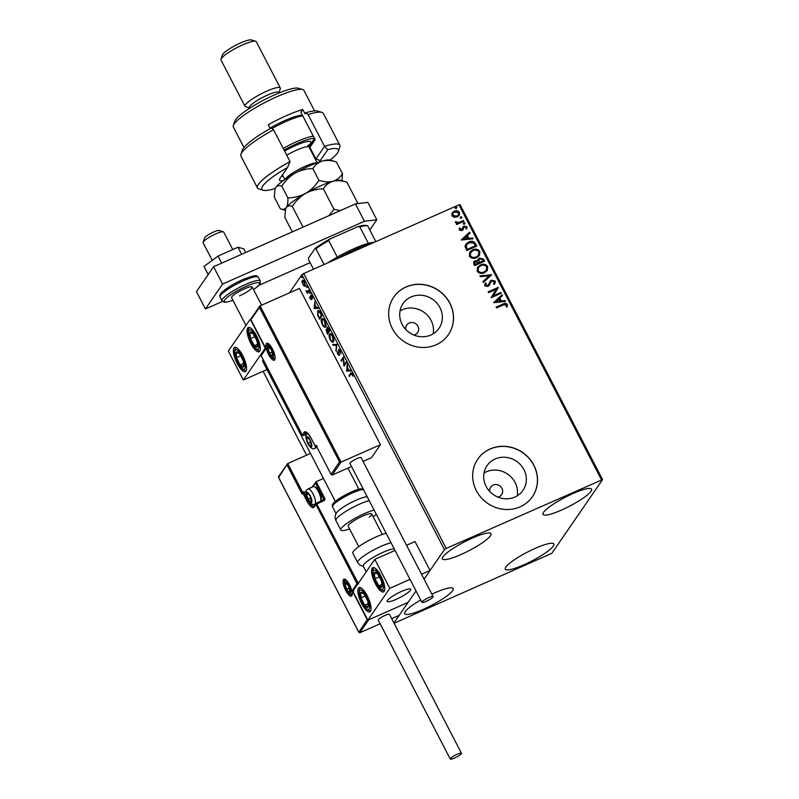 <?xml version="1.0" encoding="UTF-8"?>
<svg xmlns="http://www.w3.org/2000/svg" width="799" height="799" viewBox="0 0 799 799"><rect width="100%" height="100%" fill="white"/><g stroke="black" fill="none" stroke-linecap="round" stroke-linejoin="round"><path stroke-width="1.2" d="M497.807 497.078A6.632 6.172 34.5 0 0 500.963 486.921A6.632 6.172 34.5 0 0 489.797 491.565M413.812 335.031A6.632 6.172 34.5 0 0 416.968 324.873A6.632 6.172 34.5 0 0 405.792 329.518M411.375 333.852L407.61 331.235M514.886 497.058A21.813 20.305 34.5 0 0 522.985 490.376A21.813 20.305 34.5 0 0 520.758 465.028A21.813 20.305 34.5 0 0 495.15 458.976A21.813 20.305 34.5 0 0 487.05 465.647A21.813 20.305 34.5 0 0 489.278 490.995A21.813 20.305 34.5 0 0 514.886 497.058M517.183 495.849A21.813 20.305 34.5 0 0 508.793 474.946A21.813 20.305 34.5 0 0 486.311 471.819A21.813 20.305 34.5 0 0 484.014 473.028M430.891 335.011A21.813 20.305 34.5 0 0 438.991 328.329A21.813 20.305 34.5 0 0 436.763 302.981A21.813 20.305 34.5 0 0 411.155 296.928A21.813 20.305 34.5 0 0 403.056 303.6A21.813 20.305 34.5 0 0 405.283 328.948A21.813 20.305 34.5 0 0 430.891 335.011M433.188 333.802A21.813 20.305 34.5 0 0 424.798 312.898A21.813 20.305 34.5 0 0 402.306 309.772A21.813 20.305 34.5 0 0 400.009 310.981M436.094 344.798A33.139 30.861 34.5 0 0 448.389 334.651A33.139 30.861 34.5 0 0 445.013 296.129A33.139 30.861 34.5 0 0 406.092 286.931A33.139 30.861 34.5 0 0 393.787 297.078A33.139 30.861 34.5 0 0 397.163 335.6A33.139 30.861 34.5 0 0 436.094 344.798M448.359 334.701A33.139 30.861 34.5 0 0 444.923 296.209A33.139 30.861 34.5 0 0 406.022 287.031A33.139 30.861 34.5 0 0 393.757 297.128M520.089 506.856A33.139 30.861 34.5 0 0 532.394 496.698A33.139 30.861 34.5 0 0 529.018 458.177A33.139 30.861 34.5 0 0 490.087 448.978A33.139 30.861 34.5 0 0 477.782 459.125A33.139 30.861 34.5 0 0 481.168 497.647A33.139 30.861 34.5 0 0 520.089 506.856M532.354 496.748A33.139 30.861 34.5 0 0 528.928 458.256A33.139 30.861 34.5 0 0 490.017 449.078A33.139 30.861 34.5 0 0 477.752 459.175M472.329 538.097A27.346 4.954 -27.4 0 1 490.946 533.732A27.346 4.954 -27.4 0 1 461.013 554.526A27.346 4.954 -27.4 0 1 442.396 558.891A27.346 4.954 -27.4 0 1 472.329 538.097M535.24 548.354A27.346 4.954 -27.4 0 1 553.867 543.989A27.346 4.954 -27.4 0 1 523.934 564.793A27.346 4.954 -27.4 0 1 505.318 569.158A27.346 4.954 -27.4 0 1 535.24 548.354M431.869 594.146A27.346 4.954 -27.4 0 1 434.626 592.888A27.346 4.954 -27.4 0 1 453.243 588.523A27.346 4.954 -27.4 0 1 423.31 609.327A27.346 4.954 -27.4 0 1 404.693 613.692A27.346 4.954 -27.4 0 1 420.703 599.979M572.953 493.562A27.346 4.954 -27.4 0 1 591.57 489.198A27.346 4.954 -27.4 0 1 561.637 510.002A27.346 4.954 -27.4 0 1 543.02 514.366A27.346 4.954 -27.4 0 1 572.953 493.562M394.067 623.25L551.829 553.317L602.556 479.6L446.212 548.434L444.434 549.572L424.089 579.145L430.042 570.486L415.041 541.552L406.551 545.308M601.457 479.74L458.966 204.834L460.054 204.694L602.556 479.6M302.541 281.847L302.771 280.179L302.202 280.439C302.691 279.69 303.48 280.209 304.579 281.977L305.158 286.152L304.149 286.292L301.972 282.097L302.491 280.179M305.158 286.152L304.149 286.292L304.719 286.042L304.149 285.573M309.133 290.856L307.375 293.403L305.987 290.636L307.475 291.685L308.724 290.077L309.133 290.856M311.041 295.28L312.629 298.297L311.081 296.209L311.37 299.665L310.142 298.846L309.613 296.978L310.961 298.896L310.831 295.3M310.332 298.486L311.48 298.666M312.159 296.619L311.081 296.209M317.752 312.419L318.162 310.871L317.583 311.121C318.212 310.002 319.28 310.731 320.769 313.298L321.987 315.655L319.59 319.141L317.622 315.076L318.002 310.741M327.3 327.081L326.821 327.29L328.739 328.689L329.787 330.716L327.39 334.202L326.032 329.578L327.041 329.787L327.031 327.101M326.461 329.388L327.33 329.647M336.858 344.349L336.139 351.081L336.249 345.128L333.153 345.308L332.714 344.459L336.858 344.349M346.017 362.007L346.416 362.786L343.93 366.112L343.18 358.611L341.393 361.208L340.993 360.429L343.39 356.943L344.229 364.604L346.017 362.007M349.742 375.949L350.551 373.403C350.821 372.454 351.42 372.664 352.349 374.032L353.068 376.349L352.109 374.401L350.931 374.212L349.333 376.539L348.933 375.76L351.071 372.853M352.459 374.242L350.931 374.212M444.434 549.572L301.942 274.666L289.418 292.863M263.071 371.275L306.576 455.2M367.86 620.184L389.792 588.304L374.791 559.37L352.858 591.24L367.86 620.184L408.099 602.366L415.999 590.9L393.927 622.97M346.576 371.215L347.225 364.344L347.435 367.35L348.913 370.197L350.222 370.127L350.661 370.966L346.506 371.086M339.195 355.295L337.697 354.297L337.088 351.75L338.786 354.526L338.496 349.493L340.254 350.681L340.903 353.727L340.034 351.101L338.896 350.272L339.026 355.455M339.755 349.902L338.896 350.272L339.016 349.323M337.947 353.947L339.345 354.277M333.453 341.792C332.793 342.851 331.705 342.182 330.187 339.795C328.938 336.898 328.679 334.981 329.398 334.022C330.057 332.973 331.146 333.662 332.674 336.069C333.892 338.926 334.152 340.843 333.453 341.792L333.033 342.162M329.597 335.24L329.817 333.652M325.642 326.731C324.983 327.78 323.895 327.121 322.377 324.734C321.138 321.837 320.868 319.91 321.588 318.961C322.247 317.912 323.345 318.591 324.863 321.008C326.082 323.865 326.342 325.772 325.642 326.731L325.233 327.091M321.787 320.179L322.007 318.591M314.137 308.624L314.786 301.762L314.996 304.769L316.464 307.615L317.772 307.535L318.212 308.384L314.067 308.494M310.242 293.573L309.563 292.274L309.702 293.213L310.242 292.973M307.146 287.59L306.466 286.292L306.606 287.241L307.146 287.001M302.092 277.852L301.423 276.554L301.563 277.503L302.092 277.263M452.024 213.143L454.251 211.226C456.329 210.287 458.077 210.676 459.515 212.404L459.225 215.331L457.208 216.938L454.212 217.338L451.904 215.78L452.224 212.834M463.959 221.293L456.609 224.549L456.209 223.77L457.288 223.291L455.37 222.472L455.32 221.772L456.289 221.792L458.496 222.601L463.56 220.514L463.959 221.293M459.275 230.002L459.545 228.035L460.414 228.214L460.154 229.553L462.112 229.393L462.981 226.836L463.989 226.077L466.966 226.776L466.796 228.824L465.887 228.674L466.107 227.266L464.429 226.836L461.972 230.631L459.275 230.002M475.595 243.745L476.813 246.092L466.756 250.546L465.078 246.442L465.737 244.304L468.683 242.037C471.53 240.629 473.837 241.198 475.595 243.745L476.623 246.182M484.623 261.163L474.566 265.608L473.817 264.179L473.757 261.822L475.105 260.744L477.742 260.744L478.142 259.076L479.48 258.007L483.575 259.136L484.623 261.163M491.695 274.796L483.315 282.496L482.876 281.647L489.228 275.805L480.319 276.714L479.879 275.865L491.695 274.796M500.843 292.454L501.253 293.233L491.185 297.687L496.069 289.298L488.559 292.624L488.159 291.845L498.216 287.39L493.363 295.76L500.843 292.454L501.053 293.313M503.2 304.978L496.509 307.945L496.099 307.166L502.901 304.159C504.559 303.031 506.057 303.131 507.385 304.449L507.215 306.876L506.236 306.826L506.356 304.908L503.2 304.978M458.966 204.834L303.72 273.528L446.212 548.434M493.742 302.621L502.062 294.791L502.501 295.64L499.814 298.107L501.283 300.953L505.048 300.564L505.487 301.413L493.742 302.621M493.802 283.505L494.281 281.618L491.834 280.958L487.959 286.501L484.673 285.732L485.363 283.016L486.301 283.355L485.712 285.283L487.52 285.742L491.445 280.169L495.28 281.098L494.941 283.525L494.261 284.354L493.422 283.945L493.872 283.405M490.986 281.647L489.148 285.623M485.103 283.385L486.152 283.555L485.712 285.283M484.484 272.719C481.647 274.037 479.2 273.548 477.153 271.231L477.572 267.166L480.399 264.948C483.245 263.62 485.682 264.139 487.7 266.486L487.27 270.511L484.484 272.719M476.673 257.648C473.837 258.976 471.39 258.486 469.353 256.169L469.762 252.104L472.589 249.887C475.435 248.559 477.872 249.078 479.899 251.425L479.46 255.45L476.673 257.648M461.303 240.03L469.612 232.199L470.052 233.048L467.375 235.515L468.843 238.362L472.608 237.972L473.048 238.821L461.303 240.03M464.529 224.08L463.36 223.8L463.859 222.781L465.038 223.061L464.399 224.279M463.36 223.8L463.859 222.781L464.898 223.261M461.432 218.107L460.264 217.827L460.763 216.809L461.942 217.088L461.303 218.307M460.264 217.827L460.763 216.809L461.802 217.278M456.389 208.369L455.21 208.09L455.72 207.071L456.888 207.34L456.249 208.569M455.21 208.09L455.72 207.071L456.748 207.54M301.942 274.666L303.72 273.528M496.159 307.275L502.761 304.359C504.429 303.23 505.917 303.33 507.245 304.649L507.385 304.449M507.245 304.649L507.075 307.076M493.702 302.541L502.062 294.791M501.922 294.991L502.331 295.79M501.283 300.953L499.814 298.107M501.153 301.153L505.048 300.564M504.918 300.764L505.258 301.433M496.139 301.483L499.944 301.273L498.956 298.896L496.139 301.483L500.084 301.073M488.219 291.955L498.216 287.39M498.177 287.76L493.363 295.76M493.223 295.96L500.713 292.654M489.857 281.558L491.315 280.369L495.28 281.098M495.14 281.298L494.871 283.615M485.572 285.483L487.52 285.742M487.38 285.942L488.439 284.893M482.896 281.697L489.228 275.805M479.969 276.045L491.625 274.666M477.502 267.266L480.399 264.948M480.259 265.148C483.105 263.82 485.542 264.339 487.57 266.686L487.7 266.486M487.57 266.686L487.2 270.611M478.451 267.635L478.032 270.941C479.69 272.809 481.657 273.208 483.944 272.139L486.251 270.272M480.798 265.727L478.521 267.535L478.172 270.741C479.829 272.609 481.797 273.008 484.074 271.94L486.321 270.172L486.681 266.966C485.063 265.058 483.095 264.649 480.798 265.727M473.687 261.922L475.105 260.744M474.966 260.943L477.742 260.744M478.072 259.176L479.48 258.007M479.34 258.207L483.575 259.136M483.435 259.335L484.434 261.243M478.931 259.605L478.581 261.003L479.31 262.691L483.185 260.834L482.726 259.945L479.889 258.786L478.721 260.804L479.45 262.491L483.185 260.834M474.666 262.222L475.195 264.379L478.421 262.951L475.525 261.513L474.736 262.122M475.385 261.712L474.636 263.77L475.055 264.579L478.421 262.951M469.692 252.204L472.589 249.887M472.449 250.087C475.305 248.759 477.742 249.278 479.76 251.625L479.899 251.425M479.76 251.625L479.39 255.55M470.641 252.564L470.231 255.87C471.879 257.747 473.847 258.147 476.134 257.078L478.441 255.211M472.988 250.666L470.711 252.464L470.361 255.67C472.019 257.548 473.987 257.947 476.274 256.878L478.511 255.111L478.881 251.905C477.253 249.997 475.285 249.588 472.988 250.666M465.667 244.404L468.683 242.037M468.544 242.237C471.39 240.829 473.697 241.398 475.465 243.945M466.686 244.704L466.107 246.631L467.245 249.518L475.385 245.772L473.607 242.966L469.083 242.816L466.756 244.604L466.236 246.432L467.385 249.318L475.385 245.772M461.263 239.95L469.612 232.199M469.482 232.399L469.892 233.198M468.843 238.362L467.375 235.515M468.703 238.561L472.608 237.972M472.469 238.172L472.818 238.851M463.7 238.891L467.505 238.691L466.506 236.304L463.7 238.891L467.645 238.492M459.445 228.244L460.414 228.214M460.274 228.414L460.154 229.553M460.024 229.752L461.532 229.872M461.403 230.072L462.112 229.393M462.841 227.036L463.989 226.077M463.849 226.277L466.966 226.776M466.826 226.976L466.656 229.023M463.5 228.494L463.82 227.335M463.36 228.694L462.841 230.082M463.22 224L463.72 222.981M456.269 223.88L457.288 223.291M455.29 221.972L456.289 221.792M456.209 222.402L458.496 222.601M458.366 222.801L463.56 220.514M463.42 220.714L463.77 221.383M460.124 218.027L460.623 217.008M451.894 213.343L454.251 211.226M454.112 211.425C456.189 210.487 457.937 210.876 459.375 212.604L459.515 212.404M459.375 212.604L459.155 215.42M453.013 213.353L452.673 215.58L456.678 216.359L458.336 214.981M454.661 212.005L453.083 213.253L452.803 215.38L456.808 216.159L458.416 214.881L458.616 212.814L454.661 212.005M455.08 208.289L455.58 207.271M349.503 375.5L348.933 375.76M352.689 374.142L351.51 373.962M347.086 370.826L348.494 370.227L347.445 367.38M350.541 370.756L347.146 370.956M347.715 367.89L347.126 370.307M344.479 365.602L344.379 364.544M341.792 360.629L340.993 360.429M341.563 360.179L343.5 357.363M346.187 362.347L344.229 364.604M339.775 355.036L338.277 354.047M338.526 353.697L339.355 354.277L338.526 353.697M336.259 349.992L335.7 350.232M333.153 345.308L336.249 345.128M333.722 345.058L333.393 344.419M333.303 341.972L331.905 341.203M331.485 334.342L329.807 334.801L330.406 339.405C331.645 341.323 332.514 341.862 333.043 341.013L332.444 336.449C331.205 334.501 330.327 333.942 329.807 334.801M333.622 340.764L332.694 341.323L333.812 340.354M327.8 333.622L327.46 332.973M328.149 331.395L326.441 330.347L326.551 329.418M327.24 328.059L327.36 327.101M329.028 329.248L327.23 328.069L328.249 331.595L329.558 330.267M327.141 329.977L326.441 330.347L327.23 333.063L328.479 331.495M328.579 331.695L327.8 331.555M327.23 333.063L327.999 331.955M327.93 327.71L327.23 328.069M329.498 330.137L328.679 329.408M328.249 331.595L329.138 330.297M325.493 326.911L324.094 326.142M323.675 319.28L321.997 319.74L322.606 324.344C323.835 326.262 324.714 326.801 325.233 325.952L324.634 321.388C323.405 319.43 322.526 318.881 321.997 319.74M325.812 325.702L324.883 326.262L326.002 325.283M319.99 318.561L319.65 317.902M319.58 311.41L317.992 311.9L318.072 315.156L319.43 318.002L321.338 315.235L319.76 312.399L317.992 311.9M319.43 318.002L321.757 315.206M314.636 308.244L314.696 307.725M314.936 305.448L315.006 304.799M318.102 308.174L314.706 308.374M314.916 305.458L314.676 307.725L316.044 307.635L315.265 305.308M310.911 298.227L311.53 298.636L310.911 298.227M311.75 295.88L310.531 296.089M311.111 295.84L311.25 295.191M311.66 295.95L312.439 296.499L311.27 296.129M311.95 299.405L310.721 298.596M307.775 292.814L306.976 292.624M307.805 291.995L306.816 291.056M308.893 290.407L307.475 291.685M305.737 285.892L304.719 286.042M303.76 280.749L302.601 281.208L302.981 284.304L304.759 285.373L304.369 282.297L302.601 281.208M305.338 285.113L304.519 285.573L305.418 284.953M256.429 335.65A13.253 4.195 66.1 0 1 259.046 351.76A13.253 4.195 66.1 0 1 250.936 343.62A13.253 4.195 66.1 0 1 248.319 327.51A13.253 4.195 66.1 0 1 256.429 335.65M237.233 363.545A13.253 4.195 -113.9 0 0 245.333 371.685A13.253 4.195 -113.9 0 0 242.716 355.575A13.253 4.195 -113.9 0 0 234.606 347.435A13.253 4.195 -113.9 0 0 237.233 363.545M243.355 380.004L228.354 351.071L250.297 319.191L265.298 348.124L243.355 380.004L266.976 369.547M250.297 319.191L250.926 318.911M263.261 359.85A13.253 2.407 152.6 0 0 262.681 361.258L335.32 501.382M401.687 591.35A13.253 2.407 -27.4 0 1 410.716 589.233A13.253 2.407 -27.4 0 1 396.204 599.32A13.253 2.407 -27.4 0 1 387.175 601.437A13.253 2.407 -27.4 0 1 401.687 591.35M361.727 603.724A13.253 4.195 66.1 0 1 359.101 587.615A13.253 4.195 66.1 0 1 367.21 595.754A13.253 4.195 66.1 0 1 369.837 611.854A13.253 4.195 66.1 0 1 361.727 603.724M380.923 575.829A13.253 4.195 -113.9 0 0 372.813 567.689A13.253 4.195 -113.9 0 0 375.44 583.799A13.253 4.195 -113.9 0 0 383.54 591.939A13.253 4.195 -113.9 0 0 380.923 575.829M374.791 559.37L395.016 550.421M389.792 588.304L410.017 579.355M421.552 574.251L430.042 570.486M232.779 249.558L223.7 232.05A11.595 2.107 152.6 0 0 223.35 231.79A11.595 2.107 152.6 0 0 212.434 235.515A11.595 2.107 152.6 0 0 203.106 242.287A11.595 2.107 152.6 0 0 203.076 242.367A11.595 2.107 152.6 0 0 203.106 242.726L212.244 260.354M387.145 601.028A13.253 2.407 152.6 0 0 387.175 601.437A13.253 2.407 152.6 0 0 399.13 597.942A13.253 2.407 152.6 0 0 410.746 589.642A13.253 2.407 152.6 0 0 410.716 589.233A13.253 2.407 152.6 0 0 398.771 592.728A13.253 2.407 152.6 0 0 387.145 601.028M204.524 238.052A8.29 1.498 -27.4 0 1 204.544 237.992A8.29 1.498 -27.4 0 1 211.216 233.158A8.29 1.498 -27.4 0 1 219.006 230.492L223.35 231.79M278.461 476.753L287.72 463.54L310.481 453.472M302.651 492.344L287.72 463.54L278.601 477.442L358.701 631.969L359.81 632.748L380.144 623.749M391.68 618.646L399.19 615.32L408.099 602.366L368.719 619.804L359.81 632.748M312.259 487.09L316.144 481.687L323.435 478.461M278.601 477.442L278.811 476.494L278.601 477.442M302.721 492.474L302.102 494.022L287.101 465.088M367.69 619.854L367.2 619.615L358.821 632.319L278.432 477.243M367.2 619.615L352.199 590.671L353.717 590.861M352.199 590.671L357.003 583.699L315.895 504.419L323.865 500.683A1.988 1.848 34.5 0 0 324.694 498.177L316.144 481.687L313.138 486.711M357.003 583.699L358.521 583.889M332.154 475.065L331.046 474.276L339.545 461.922L341.063 462.112L332.154 475.065L351.51 466.496M363.056 461.393L371.545 457.637L380.454 444.683L299.455 288.429L260.075 305.857L341.063 462.112L380.454 444.683M339.545 461.922L259.455 307.405L250.956 319.76L265.947 348.694L261.153 355.665L302.252 434.956L304.099 432.269A10.936 3.466 66.1 0 1 311.31 438.531L315.365 446.341L316.044 445.343L331.176 474.636L316.044 445.343L317.153 446.132M259.455 307.405L259.675 306.197L250.816 319.071M250.956 319.76L251.156 318.801L250.956 319.76M265.947 348.694L266.157 347.745L265.947 348.694M261.153 355.665L261.363 354.716L261.153 355.665M311.3 446.152A4.974 1.578 -113.9 0 0 311.51 444.823A4.974 1.578 -113.9 0 0 310.082 440.319A4.974 1.578 -113.9 0 0 307.615 437.303A4.974 1.578 -113.9 0 0 306.586 438.801A4.974 1.578 -113.9 0 0 308.024 443.305A4.974 1.578 -113.9 0 0 310.481 446.321A4.974 1.578 -113.9 0 0 311.3 446.152M311.191 445.492L310.082 440.319L307.615 437.303L306.586 438.801L308.024 443.305L310.481 446.321L311.191 445.492M308.384 438.012L306.586 438.801M310.841 442.057L308.024 443.305M311.35 501.892A4.974 1.578 -113.9 0 0 311.56 500.564A4.974 1.578 -113.9 0 0 310.132 496.059A4.974 1.578 -113.9 0 0 307.665 493.053A4.974 1.578 -113.9 0 0 306.636 494.541A4.974 1.578 -113.9 0 0 308.074 499.045A4.974 1.578 -113.9 0 0 310.531 502.062A4.974 1.578 -113.9 0 0 311.35 501.892M311.24 501.233L310.132 496.059L307.665 493.053L306.636 494.541L308.074 499.045L310.531 502.062L311.24 501.233M314.387 486.671L315.685 487.26A7.161 2.267 66.1 0 1 319.8 492.823A7.161 2.267 66.1 0 1 321.148 499.605L320.709 500.963A8.29 2.627 -113.9 0 0 319.141 493.113A8.29 2.627 -113.9 0 0 314.387 486.671A8.29 2.627 -113.9 0 0 313.388 486.591L308.044 488.958A8.29 2.627 66.1 0 1 313.468 494.751A8.29 2.627 66.1 0 1 315.146 503.769A8.29 2.627 66.1 0 1 314.756 504.109L315.825 503.64M308.434 493.752L306.636 494.541M310.891 497.797L308.074 499.045M349.882 592.009A4.974 1.578 -113.9 0 0 350.102 590.681A4.974 1.578 -113.9 0 0 348.664 586.176A4.974 1.578 -113.9 0 0 346.197 583.16A4.974 1.578 -113.9 0 0 345.178 584.658A4.974 1.578 -113.9 0 0 346.606 589.163A4.974 1.578 -113.9 0 0 349.073 592.179A4.974 1.578 -113.9 0 0 349.882 592.009M349.772 591.34L348.664 586.176L346.197 583.16L345.178 584.658L346.606 589.163L349.073 592.179L349.772 591.34M346.966 583.859L345.178 584.658M349.433 587.914L346.606 589.163M272.769 356.044A4.974 1.578 -113.9 0 0 272.978 354.716A4.974 1.578 -113.9 0 0 271.54 350.202A4.974 1.578 -113.9 0 0 269.083 347.195A4.974 1.578 -113.9 0 0 268.055 348.684A4.974 1.578 -113.9 0 0 269.483 353.198A4.974 1.578 -113.9 0 0 271.95 356.204A4.974 1.578 -113.9 0 0 272.769 356.044M272.659 355.375L271.54 350.202L269.083 347.195L268.055 348.684L269.483 353.198L271.95 356.204L272.659 355.375M269.842 347.895L268.055 348.684M272.309 351.95L269.483 353.198M237.772 352.139A8.29 2.627 -113.9 0 0 236.324 352.199A8.29 2.627 -113.9 0 0 236.484 357.682A8.29 2.627 -113.9 0 0 240.139 365.043A8.29 2.627 -113.9 0 0 243.625 366.921A8.29 2.627 -113.9 0 0 243.455 361.428A8.29 2.627 -113.9 0 0 239.81 354.067A8.29 2.627 -113.9 0 0 237.772 352.139M238.262 353.048L236.324 352.199L236.484 357.682L240.139 365.043L243.625 366.921L243.455 361.428L239.81 354.067L238.262 353.048M240.819 355.765L236.484 357.682M243.705 363.465L240.139 365.043M362.267 592.319A8.29 2.627 -113.9 0 0 360.818 592.379A8.29 2.627 -113.9 0 0 360.978 597.862A8.29 2.627 -113.9 0 0 364.634 605.223A8.29 2.627 -113.9 0 0 368.119 607.1A8.29 2.627 -113.9 0 0 367.949 601.607A8.29 2.627 -113.9 0 0 364.304 594.246A8.29 2.627 -113.9 0 0 362.267 592.319M362.756 593.228L360.818 592.379L360.978 597.862L364.634 605.223L368.119 607.1L367.949 601.607L364.304 594.246L362.756 593.228M365.313 595.944L360.978 597.862M368.199 603.644L364.634 605.223M382.252 584.508A8.29 2.627 -113.9 0 0 381.403 580.853A8.29 2.627 -113.9 0 0 377.567 573.772A8.29 2.627 -113.9 0 0 374.341 572.723A8.29 2.627 -113.9 0 0 374.961 578.766A8.29 2.627 -113.9 0 0 378.796 585.857A8.29 2.627 -113.9 0 0 382.022 586.895A8.29 2.627 -113.9 0 0 382.252 584.508M381.902 583.789L381.403 580.853L377.567 573.772L374.341 572.723L374.961 578.766L378.796 585.857L382.022 586.895L381.902 583.789M379.435 576.788L374.961 578.766M381.962 584.449L378.796 585.857M257.757 344.329A8.29 2.627 -113.9 0 0 256.908 340.674A8.29 2.627 -113.9 0 0 253.063 333.592A8.29 2.627 -113.9 0 0 249.847 332.544A8.29 2.627 -113.9 0 0 250.457 338.586A8.29 2.627 -113.9 0 0 254.302 345.677A8.29 2.627 -113.9 0 0 257.518 346.716A8.29 2.627 -113.9 0 0 257.757 344.329M257.408 343.61L256.908 340.674L253.063 333.592L249.847 332.544L250.457 338.586L254.302 345.677L257.518 346.716L257.408 343.61M254.931 336.609L250.457 338.586M257.458 344.279L254.302 345.677M394.187 548.833A18.227 3.306 152.6 0 0 383.22 552.239A18.227 3.306 152.6 0 0 363.265 566.111L366.222 571.814M386.117 533.253A21.543 3.905 152.6 0 0 376.409 536.778A21.543 3.905 152.6 0 0 352.818 553.168L357.722 562.616A21.543 3.905 -27.4 0 1 381.303 546.226A21.543 3.905 -27.4 0 1 391.021 542.711M369.218 500.643A21.543 3.905 152.6 0 0 339.994 515.405A21.543 3.905 152.6 0 0 335.92 520.558C334.641 518.122 334.881 515.485 336.629 512.638A18.227 3.306 -27.4 0 1 339.715 509.662A18.227 3.306 -27.4 0 1 367.19 496.748M358.761 546.616L348.174 526.201A13.253 2.407 -27.4 0 1 350.681 523.025A13.253 2.407 -27.4 0 1 363.305 515.844A13.253 2.407 -27.4 0 1 371.715 513.997A13.253 2.407 -27.4 0 1 369.208 517.173M376.289 514.286A21.543 3.905 -27.4 0 1 375.001 515.345A21.543 3.905 -27.4 0 1 373.133 516.733M349.592 528.938A21.543 3.905 -27.4 0 1 340.823 530.017A21.543 3.905 -27.4 0 1 344.898 524.863A21.543 3.905 -27.4 0 1 374.112 510.102M457.168 754.256A6.302 1.139 152.6 0 0 450.276 759.05A6.302 1.139 152.6 0 0 454.561 758.041A6.302 1.139 152.6 0 0 461.452 753.257A6.302 1.139 152.6 0 0 457.168 754.256M461.452 753.257L389.453 614.351A6.302 1.139 152.6 0 0 385.168 615.36A6.302 1.139 152.6 0 0 378.277 620.154L450.276 759.05M422.062 601.877A6.302 1.139 152.6 0 0 421.942 602.356A6.302 1.139 152.6 0 0 427.135 600.938A6.302 1.139 152.6 0 0 432.988 597.043A6.302 1.139 152.6 0 0 433.118 596.563A6.302 1.139 152.6 0 0 427.924 597.992A6.302 1.139 152.6 0 0 422.062 601.877M433.118 596.563L361.118 457.667A6.302 1.139 152.6 0 0 355.925 459.095A6.302 1.139 152.6 0 0 350.072 462.981A6.302 1.139 152.6 0 0 349.942 463.46L421.942 602.356M221.703 263.111L218.057 256.07L203.985 266.457L208.179 274.556M218.057 256.07L237.972 247.251L241.628 254.302M237.972 247.251L243.815 248.829L245.722 252.484M222.482 301.443L205.443 308.973L196.444 291.615L213.583 266.706L355.435 203.935L367.82 202.377L376.818 219.735L369.797 229.952M376.818 219.735L364.434 221.293L355.435 203.935M205.443 308.973L222.581 284.074L364.434 221.293M310.122 262.651L258.856 285.343M213.583 266.706L222.581 284.074M245.982 325.453L231.6 297.707A11.595 2.107 -27.4 0 1 244.304 288.878A11.595 2.107 -27.4 0 1 252.204 287.031A11.595 2.107 -27.4 0 1 239.5 295.85M370.796 243.845A36.454 6.612 152.6 0 0 354.926 249.668A36.454 6.612 152.6 0 0 336.669 258.956M327.96 262.801A34.796 6.312 -27.4 0 1 337.258 257.098A34.796 6.312 -27.4 0 1 353.837 248.719A34.796 6.312 -27.4 0 1 368.349 243.335A34.796 6.312 -27.4 0 1 374.481 242.217M313.518 269.193L308.504 259.525L308.474 258.047L315.056 248.489A33.808 6.132 -27.4 0 1 330.007 238.961L357.602 226.746A33.808 6.132 -27.4 0 1 366.611 225.518L367.18 225.688M324.094 264.519L315.915 248.749L315.056 248.489M368.349 243.335L359.8 226.836L357.602 226.746M330.007 238.961L328.709 240.599A34.796 6.312 152.6 0 0 315.915 248.749M337.258 257.098L328.709 240.599M375.84 241.618L367.67 225.847L366.801 225.588L367.67 225.847A34.796 6.312 152.6 0 0 359.8 226.836M330.087 160.08A43.086 7.81 152.6 0 0 338.396 151.261A43.086 7.81 152.6 0 0 327.77 149.653L320.259 160.569A23.201 4.205 -27.4 0 1 318.911 162.127M339.835 145.228L323.335 113.398A46.402 8.409 152.6 0 0 321.907 112.379A46.402 8.409 152.6 0 0 308.054 114.517L324.554 146.347A46.402 8.409 -27.4 0 1 339.835 145.228A46.402 8.409 -27.4 0 1 339.835 146.966L338.396 151.261M315.485 159.47A19.885 3.605 152.6 0 0 315.885 158.951L324.554 146.347L327.77 149.653M233.318 125.513L234.766 121.218A36.454 6.612 -27.4 0 1 274.676 94.851A36.454 6.612 -27.4 0 1 298.387 88.24L302.731 89.538A39.77 7.211 152.6 0 0 276.863 96.749A39.77 7.211 152.6 0 0 233.318 125.513A39.77 7.211 152.6 0 0 233.328 127.011L243.945 147.485M249.717 108.215L249.428 107.655A16.569 3.006 -27.4 0 1 267.565 95.041A16.569 3.006 -27.4 0 1 278.851 92.394L279.141 92.954M249.548 107.895L245.593 106.716A19.885 3.605 -27.4 0 1 244.983 106.287A19.885 3.605 -27.4 0 1 266.746 91.156A19.885 3.605 -27.4 0 1 280.289 87.98A19.885 3.605 -27.4 0 1 280.299 88.729L278.981 92.644M220.983 59.236L222.422 54.941A16.569 3.006 -27.4 0 1 240.569 42.956A16.569 3.006 -27.4 0 1 251.345 39.95L255.68 41.248A19.885 3.605 152.6 0 0 242.746 44.854A19.885 3.605 152.6 0 0 220.983 59.236A19.885 3.605 152.6 0 0 220.983 59.985L244.983 106.287M270.232 128.589L268.264 124.794A39.77 7.211 152.6 0 1 286.611 115.555A39.77 7.211 152.6 0 1 302.761 109.533L305.008 113.867L305.787 112.729A43.086 7.81 -27.4 0 1 317.573 111.091L321.907 112.379M273.558 129.778A46.402 8.409 152.6 0 0 240.928 154.357L242.377 150.062A43.086 7.81 -27.4 0 1 271.29 128L273.558 129.778L290.057 161.608A46.402 8.409 -27.4 0 0 257.438 187.935A46.402 8.409 -27.4 0 0 258.856 188.944L263.201 190.242A43.086 7.81 152.6 0 0 275.186 188.534M240.928 154.357A46.402 8.409 152.6 0 0 240.938 156.105L257.438 187.935M283.305 180.584A23.201 4.205 -27.4 0 1 279.53 179.276A23.201 4.205 -27.4 0 1 280.01 178.377L287.52 167.47A43.086 7.81 152.6 0 0 263.201 190.242M314.566 110.881L303.95 90.407A39.77 7.211 152.6 0 0 302.731 89.538M308.764 145.827A23.201 4.205 152.6 0 0 311.26 143.201L309.882 147.376L315.156 139.715L300.903 112.23L302.761 109.533M320.259 160.569L315.885 158.951L309.882 147.376A19.885 3.605 -27.4 0 1 309.483 147.895M281.548 176.15A19.885 3.605 152.6 0 0 283.116 176.249M308.054 114.517L305.787 112.729M311.26 143.201L314.516 138.477M280.289 87.98L256.289 41.678A19.885 3.605 152.6 0 0 255.68 41.248M287.52 167.47L290.057 161.608M270.002 128.16A28.175 5.104 -27.4 0 1 271.96 127.031A28.175 5.104 -27.4 0 1 302.471 115.246M302.831 115.935A29.833 5.413 152.6 0 0 272.289 128.369A29.833 5.413 152.6 0 0 271.99 128.539M285.633 208.978A31.491 5.713 -27.4 0 1 285.672 208.829L284.764 217.318L292.314 231.87M285.533 209.238L286.322 207.6C287.73 205.842 289.717 205.443 292.284 206.392L302.881 226.826M292.284 206.392C295.78 200.968 300.224 196.634 305.618 193.368C311.191 190.442 317.103 188.934 323.355 188.844L333.952 209.268L328.878 215.69M323.355 188.844C325.652 185.148 328.838 182.631 332.933 181.273C337.148 180.274 341.812 180.594 346.906 182.222L357.503 202.646L356.694 203.775M340.294 210.636L333.952 209.268M346.906 182.222L340.624 180.344A31.491 5.713 -27.4 0 0 332.933 181.273C328.709 182.282 324.054 181.962 318.951 180.334C315.465 185.748 311.021 190.092 305.618 193.368A31.491 5.713 -27.4 0 1 332.933 181.273C337.018 179.925 340.214 177.398 342.501 173.713L342.022 180.754M357.523 203.675L357.503 202.646M285.672 208.829A31.491 5.713 -27.4 0 1 286.322 207.6A31.491 5.713 -27.4 0 1 305.618 193.368C300.054 196.284 294.142 197.792 287.88 197.882C288.089 202.247 287.57 205.483 286.322 207.6C284.923 209.358 282.936 209.767 280.359 208.819L285.243 210.277M275.126 188.724A31.491 5.713 -27.4 0 1 275.176 188.564A31.491 5.713 -27.4 0 1 275.825 187.346A31.491 5.713 -27.4 0 1 295.121 173.103A31.491 5.713 -27.4 0 1 322.426 161.018A31.491 5.713 -27.4 0 1 330.127 160.09L336.409 161.967L342.501 173.713M280.359 208.819L274.267 197.063L275.036 188.983L275.825 187.346C277.233 185.588 279.221 185.188 281.787 186.137C285.273 180.724 289.717 176.379 295.121 173.103C300.684 170.187 306.596 168.679 312.858 168.589C315.146 164.894 318.342 162.377 322.426 161.018C326.651 160.02 331.315 160.339 336.409 161.967M312.858 168.589L318.951 180.334M281.787 186.137L287.88 197.882M283.206 148.394A29.833 5.413 -27.4 0 1 313.328 136.19M314.466 138.397A28.175 5.104 152.6 0 0 284.094 150.112M308.714 290.676L308.134 290.936M351.84 595.774A9.278 2.936 66.1 0 1 345.717 590.461A9.278 2.936 66.1 0 1 343.44 579.565A9.278 2.936 66.1 0 1 349.553 584.878A9.278 2.936 66.1 0 1 351.84 595.774M348.903 593.078A8.29 2.627 -113.9 0 0 351.85 594.865L351.88 594.826C352.689 595.165 352.139 592.379 350.262 586.456C346.556 580.593 344.848 578.346 345.138 579.714A8.29 2.627 -113.9 0 0 344.749 580.054A8.29 2.627 -113.9 0 0 344.479 583.09M323.865 500.683L323.255 500.074L316.364 503.12A0.999 0.999 0 0 0 315.945 503.47A0.999 0.929 34.5 0 1 316.314 503.16L358.262 583.39M303.31 491.735L303.201 491.775A0.999 0.929 34.5 0 0 302.791 493.033L302.102 494.022M314.087 506.157L315.945 503.47A0.999 0.929 34.5 0 0 315.895 504.419L314.047 507.105A10.936 3.466 66.1 0 1 306.836 500.843L302.791 493.033L303.85 492.344L307.905 500.164A9.948 3.146 -113.9 0 0 313.987 506.266L314.087 506.157A0.999 0.929 34.5 0 0 314.047 507.105M316.424 503.12L323.585 499.804A0.999 0.929 -145.5 0 1 323.305 500.064M308.194 500.034L306.836 500.843M306.107 491.355L303.85 492.344L303.25 491.735A0.999 0.999 0 0 0 302.831 492.084L302.322 492.823M322.586 500.364L323.625 498.866L315.525 483.235M324.694 498.177L323.625 498.866A0.999 0.929 -145.5 0 1 323.585 499.804M266.317 343.6A9.278 2.936 66.1 0 1 272.429 348.913A9.278 2.936 66.1 0 1 274.716 359.8A9.278 2.936 66.1 0 1 268.594 354.486A9.278 2.936 66.1 0 1 266.317 343.6M271.78 357.113A8.29 2.627 -113.9 0 0 274.726 358.901L274.756 358.861C275.665 358.222 274.726 354.626 271.92 348.074L268.015 343.74A8.29 2.627 -113.9 0 0 267.625 344.089A8.29 2.627 -113.9 0 0 267.365 347.116M316.724 446.761L316.674 446.821A0.999 0.929 -145.5 0 1 315.365 446.341L315.345 446.411A0.999 0.999 0 0 0 316.634 446.871L316.554 446.871M306.247 432.379L303.56 435.445L306.986 433.927M311.37 438.631L311.29 438.601C304.948 428.843 306.097 433.428 305.887 432.339A9.948 3.146 -113.9 0 0 305.418 432.748A0.999 0.929 -145.5 0 1 304.099 432.269M315.425 446.441L311.31 438.531M260.983 355.465L302.232 435.026A0.999 0.999 0 0 0 303.52 435.485L303.56 435.445A0.999 0.929 -145.5 0 1 302.252 434.956L302.312 435.056M306.946 433.967L303.44 435.485M311.6 446.731A5.633 1.788 -113.9 0 0 310.222 440.119A5.633 1.788 -113.9 0 0 306.506 436.893A5.633 1.788 -113.9 0 0 307.885 443.505A5.633 1.788 -113.9 0 0 311.6 446.731M315.465 446.601A8.29 2.627 66.1 0 1 315.106 448.029A8.29 2.627 66.1 0 1 314.706 448.369L317.023 447.34M311.65 502.471A5.633 1.788 -113.9 0 0 310.262 495.859A5.633 1.788 -113.9 0 0 306.546 492.633A5.633 1.788 -113.9 0 0 307.935 499.245A5.633 1.788 -113.9 0 0 311.65 502.471M350.182 592.588A5.633 1.788 -113.9 0 0 348.803 585.977A5.633 1.788 -113.9 0 0 345.088 582.751A5.633 1.788 -113.9 0 0 346.466 589.362A5.633 1.788 -113.9 0 0 350.182 592.588M273.068 356.624A5.633 1.788 -113.9 0 0 271.68 350.002A5.633 1.788 -113.9 0 0 267.965 346.786A5.633 1.788 -113.9 0 0 269.353 353.398A5.633 1.788 -113.9 0 0 273.068 356.624M237.153 350.062A10.607 3.356 -113.9 0 0 235.505 357.163A10.607 3.356 -113.9 0 0 242.786 369.048A10.607 3.356 -113.9 0 0 244.434 361.957A10.607 3.356 -113.9 0 0 237.153 350.062M361.647 590.241A10.607 3.356 -113.9 0 0 360.009 597.342A10.607 3.356 -113.9 0 0 367.29 609.228A10.607 3.356 -113.9 0 0 368.928 602.136A10.607 3.356 -113.9 0 0 361.647 590.241M383.4 585.817A10.607 3.356 -113.9 0 0 377.388 572.074A10.607 3.356 -113.9 0 0 372.963 573.802A10.607 3.356 -113.9 0 0 378.966 587.545A10.607 3.356 -113.9 0 0 383.4 585.817M258.896 345.637A10.607 3.356 -113.9 0 0 252.893 331.895A10.607 3.356 -113.9 0 0 248.459 333.622A10.607 3.356 -113.9 0 0 254.472 347.365A10.607 3.356 -113.9 0 0 258.896 345.637M363.445 489.507A18.227 3.306 152.6 0 0 335.96 502.421A18.227 3.306 152.6 0 0 332.514 506.786C331.575 505.358 332.774 503.34 336.099 500.753L351.42 491.914L357.582 489.547L363.046 488.738M336.369 500.613A16.569 3.006 -27.4 0 1 352.699 491.395A16.569 3.006 -27.4 0 1 362.726 489.557M243.655 280.679A21.543 3.905 152.6 0 0 220.075 297.068C219.316 295.93 219.875 294.392 221.772 292.454C226.816 287.9 233.777 283.635 242.646 279.66C258.317 273.568 256.359 275.955 258.327 277.243A21.543 3.905 152.6 0 0 243.655 280.679M253.553 289.628A19.885 3.605 152.6 0 0 259.126 282.846A19.885 3.605 152.6 0 0 246.012 286.392A19.885 3.605 152.6 0 0 225.448 299.036A19.885 3.605 152.6 0 0 232.948 300.304L226.776 302.112L224.209 302.212L222.022 300.833A21.543 3.905 -27.4 0 1 245.603 284.444A21.543 3.905 -27.4 0 1 260.274 280.998L258.327 277.243M285.273 179.196A18.227 3.306 -27.4 0 1 296.699 170.547A18.227 3.306 -27.4 0 1 316.644 162.936M306.996 146.736L308.963 144.739L309.123 147.196A18.227 3.306 152.6 0 0 288.299 154.337A18.227 3.306 152.6 0 0 286.751 155.226M284.604 151.091A22.202 4.025 -27.4 0 1 285.483 150.592A22.202 4.025 -27.4 0 1 306.347 141.663A22.202 4.025 -27.4 0 1 308.784 145.388M351.35 373.762L351.93 373.503M338.686 354.616L339.265 354.366M310.891 298.956L311.46 298.706M382.302 534.411L371.715 513.997M358.861 489.188L347.925 468.084M252.204 287.031L261.603 305.178M204.544 237.992L203.106 242.287M265.787 348.494L250.786 319.55M261.013 354.976L265.658 348.234M307.995 433.218L306.616 434.376C305.198 435.435 305.757 438.821 308.284 444.524C310.981 448.359 313.118 449.637 314.706 448.369M308.044 488.958L306.666 490.117C305.248 491.175 305.807 494.561 308.324 500.264C311.021 504.099 313.168 505.377 314.756 504.109M345.518 579.834L344.549 583.929L345.897 588.473L348.324 592.459L352.009 594.506M268.394 343.86L267.425 347.955L268.774 352.509L271.201 356.494L274.896 358.541M235.615 347.365L234.347 351.81L236.784 360.988L241.917 368.928L246.062 370.986M360.109 587.545L358.841 591.989L361.278 601.168L366.421 609.108L370.566 611.165M373.822 567.62L372.993 568.978L372.624 573.053L374.991 581.243L380.134 589.183L384.269 591.24M249.318 327.44L248.499 328.798L248.129 332.873L250.496 341.063L255.64 349.003L259.775 351.061M357.722 562.616L359.72 565.003L363.485 566.521M332.514 506.786L336.049 513.607M335.92 520.558L340.823 530.017M220.075 297.068L222.022 300.833M253.563 289.667L258.566 285.642L260.154 283.575L260.274 280.998M282.417 174.891L284.814 179.515M309.123 147.196L317.173 162.736"/></g></svg>
